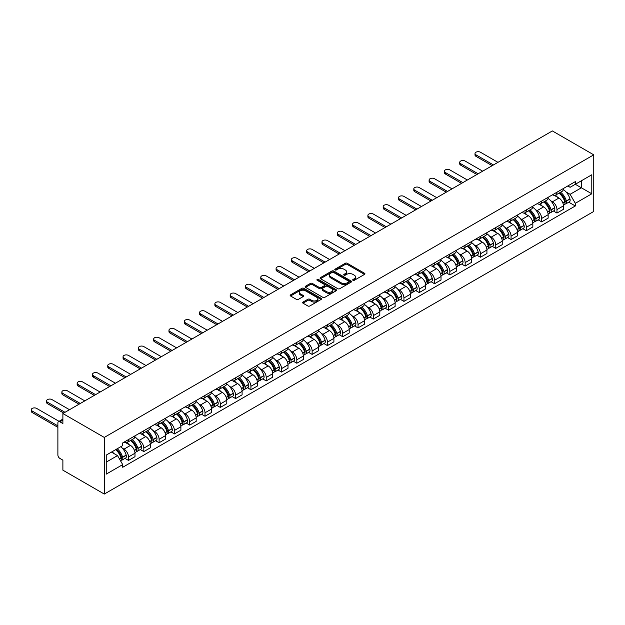 <?xml version="1.0" encoding="UTF-8"?>
<svg xmlns="http://www.w3.org/2000/svg" width="625" height="625" viewBox="0 0 625 625"><rect width="100%" height="100%" fill="white"/><g stroke="black" fill="none" stroke-linecap="round" stroke-linejoin="round"><path stroke-width="0.94" d="M352.969 280.289A0.953 0.547 0 0 0 354.312 280.289L364.547 274.383A1.359 0.789 0 0 0 364.945 273.828A1.359 0.789 0 0 0 364.547 273.273L347.211 263.266A1.359 0.789 0 0 0 345.289 263.266L335.055 269.172A0.953 0.547 0 0 0 334.781 269.562A0.953 0.547 0 0 0 335.055 269.953A0.953 0.547 0 0 0 336.406 269.953L337.727 269.188A4.359 2.516 0 0 1 343.891 269.188L345.336 270.023A4.359 2.516 0 0 1 346.609 271.805A4.359 2.516 0 0 1 345.336 273.578L344.016 274.344A0.953 0.547 0 0 0 343.734 274.734A0.953 0.547 0 0 0 344.016 275.125A0.953 0.547 0 0 0 345.359 275.125L346.688 274.359A4.359 2.516 0 0 1 352.844 274.359L354.289 275.195A4.359 2.516 0 0 1 355.57 276.969A4.359 2.516 0 0 1 354.289 278.75L352.969 279.516A0.953 0.547 0 0 0 352.688 279.906A0.953 0.547 0 0 0 352.969 280.289L352.969 279.516M303.023 302.07A1.359 0.789 0 0 0 302.625 302.625A1.359 0.789 0 0 0 303.023 303.18L307.883 305.984A1.359 0.789 0 0 0 309.805 305.984L321.172 299.43A1.359 0.789 0 0 0 321.57 298.875A1.359 0.789 0 0 0 321.172 298.32L303.836 288.312A1.359 0.789 0 0 0 301.914 288.312L290.555 294.867A1.359 0.789 0 0 0 290.156 295.43A1.359 0.789 0 0 0 290.555 295.984L296.422 299.375A1.359 0.789 0 0 0 298.352 299.375L303.211 296.562A1.359 0.789 0 0 0 303.609 296.008A1.359 0.789 0 0 0 303.211 295.453L300.297 293.773A3.641 2.102 0 0 1 299.234 292.289A3.641 2.102 0 0 1 301.484 290.344A3.641 2.102 0 0 1 305.453 290.797L316.859 297.383A3.641 2.102 0 0 1 317.93 298.875A3.641 2.102 0 0 1 315.68 300.812A3.641 2.102 0 0 1 311.711 300.359L309.805 299.266A1.359 0.789 0 0 0 307.883 299.266L303.023 302.07L303.023 303.18M104.281 437.43L62.883 413.531L552.359 130.938L593.75 154.836L104.281 437.43L104.281 494.062L593.75 211.469L593.75 154.836M337.828 288.703A1.359 0.789 0 0 0 339.75 288.703L351.109 282.141A1.359 0.789 0 0 0 351.516 281.586A1.359 0.789 0 0 0 351.109 281.031L333.781 271.023A1.359 0.789 0 0 0 331.859 271.023L320.492 277.586A1.359 0.789 0 0 0 320.094 278.141A1.359 0.789 0 0 0 320.492 278.695L337.828 288.703M317.555 280.5A0.953 0.547 0 0 1 318.523 280.633L336.125 290.797L324.781 297.344A1.359 0.789 0 0 1 322.852 297.344L305.523 287.336L305.523 286.227A1.359 0.789 0 0 0 305.125 286.781A1.359 0.789 0 0 0 305.523 287.336M305.523 286.227L310.383 283.422A1.359 0.789 0 0 1 312.312 283.422L319.344 287.477A1.359 0.789 0 0 0 321.266 287.477L324.492 285.617A1.359 0.789 0 0 0 324.891 285.062A1.359 0.789 0 0 0 324.492 284.5L317.172 280.281A0.953 0.547 0 0 1 316.898 279.891A0.953 0.547 0 0 1 317.484 279.383A0.953 0.547 0 0 1 318.523 279.5L336.141 289.672A1.359 0.789 0 0 1 336.539 290.227A1.359 0.789 0 0 1 336.141 290.781L336.141 289.672M62.883 413.531L62.883 423.555L59.844 421.797A2.773 1.602 -120 0 0 58.461 421.664A2.773 1.602 -120 0 0 57.883 422.93L57.883 454.984A2.773 1.602 -120 0 0 59.844 458.383L62.883 460.141L62.883 470.164L104.281 494.062M556.969 192.211A6.383 3.688 60 0 1 555.648 195.078L562.117 191.344A6.383 3.688 -120 0 0 563.438 188.477M550.82 200.844L552.453 201.781A6.383 3.688 60 0 1 556.969 209.602L563.438 205.859A6.383 3.688 -120 0 0 558.93 198.047L554.297 195.375M563.438 205.859L563.438 209.32L556.969 213.055L553.453 211.031M555.648 195.078A6.383 3.688 60 0 1 552.5 194.789M556.969 209.602L556.969 213.055M541.664 201.047A6.383 3.688 60 0 1 540.344 203.914L546.82 200.172A6.383 3.688 -120 0 0 548.141 197.312M538.156 219.859L541.664 221.891L548.141 218.148L548.141 214.695A6.383 3.688 -120 0 0 543.625 206.883L538.992 204.203M540.344 203.914A6.383 3.688 60 0 1 537.203 203.625M535.523 209.68L537.148 210.617A6.383 3.688 60 0 1 541.664 218.438L541.664 221.891M526.359 209.883A6.383 3.688 60 0 1 525.039 212.75L531.516 209.008A6.383 3.688 -120 0 0 532.836 206.148M522.852 228.695L526.359 230.727L532.836 226.984L532.836 223.531A6.383 3.688 -120 0 0 528.32 215.719L523.688 213.039M525.039 212.75A6.383 3.688 60 0 1 521.898 212.461M520.219 218.508L521.852 219.453A6.383 3.688 60 0 1 526.359 227.266L526.359 230.727M511.062 218.719A6.383 3.688 60 0 1 509.742 221.586L516.211 217.844A6.383 3.688 -120 0 0 517.531 214.977M507.547 237.531L511.062 239.555L517.531 235.82L517.531 232.367A6.383 3.688 -120 0 0 513.023 224.555L508.391 221.875M509.742 221.586A6.383 3.688 60 0 1 506.594 221.297M504.914 227.344L506.547 228.289A6.383 3.688 60 0 1 511.062 236.102L511.062 239.555M495.758 227.555A6.383 3.688 60 0 1 494.438 230.414L500.914 226.68A6.383 3.688 -120 0 0 502.234 223.812M492.25 246.367L495.758 248.391L502.234 244.656L502.234 241.203A6.383 3.688 -120 0 0 497.719 233.383L493.086 230.711M494.438 230.414A6.383 3.688 60 0 1 491.297 230.125M489.617 236.18L491.242 237.125A6.383 3.688 60 0 1 495.758 244.938L495.758 248.391M480.453 236.391A6.383 3.688 60 0 1 479.133 239.25L485.609 235.516A6.383 3.688 -120 0 0 486.93 232.648M476.945 255.203L480.453 257.227L486.93 253.492L486.93 250.039A6.383 3.688 -120 0 0 482.414 242.219L477.781 239.547M479.133 239.25A6.383 3.688 60 0 1 475.992 238.961M474.312 245.016L475.945 245.961A6.383 3.688 60 0 1 480.453 253.773L480.453 257.227M465.156 245.219A6.383 3.688 60 0 1 463.836 248.086L470.305 244.352A6.383 3.688 -120 0 0 471.625 241.484M461.641 264.039L465.156 266.062L471.625 262.328L471.625 258.867A6.383 3.688 -120 0 0 467.117 251.055L462.484 248.383M463.836 248.086A6.383 3.688 60 0 1 460.687 247.797M459.008 253.852L460.641 254.789A6.383 3.688 60 0 1 465.156 262.609L465.156 266.062M449.852 254.055A6.383 3.688 60 0 1 448.531 256.922L455.008 253.18A6.383 3.688 -120 0 0 456.328 250.32M446.344 272.867L449.852 274.898L456.328 271.156L456.328 267.703A6.383 3.688 -120 0 0 451.813 259.891L447.18 257.211M448.531 256.922A6.383 3.688 60 0 1 445.391 256.633M443.711 262.688L445.336 263.625A6.383 3.688 60 0 1 449.852 271.445L449.852 274.898M434.547 262.891A6.383 3.688 60 0 1 433.227 265.758L439.703 262.016A6.383 3.688 -120 0 0 441.023 259.156M431.039 281.703L434.547 283.734L441.023 279.992L441.023 276.539A6.383 3.688 -120 0 0 436.508 268.727L431.875 266.047M433.227 265.758A6.383 3.688 60 0 1 430.086 265.469M428.406 271.516L430.039 272.461A6.383 3.688 60 0 1 434.547 280.273L434.547 283.734M419.25 271.727A6.383 3.688 60 0 1 417.93 274.586L424.398 270.852A6.383 3.688 -120 0 0 425.719 267.984M415.734 290.539L419.25 292.562L425.719 288.828L425.719 285.375A6.383 3.688 -120 0 0 421.211 277.555L416.578 274.883M417.93 274.586A6.383 3.688 60 0 1 414.781 274.305M413.102 280.352L414.734 281.297A6.383 3.688 60 0 1 419.25 289.109L419.25 292.562M403.945 280.562A6.383 3.688 60 0 1 402.625 283.422L409.102 279.688A6.383 3.688 -120 0 0 410.422 276.82M400.437 299.375L403.945 301.398L410.422 297.664L410.422 294.211A6.383 3.688 -120 0 0 405.906 286.391L401.273 283.719M402.625 283.422A6.383 3.688 60 0 1 399.484 283.133M397.805 289.188L399.438 290.133A6.383 3.688 60 0 1 403.945 297.945L403.945 301.398M388.641 289.391A6.383 3.688 60 0 1 387.32 292.258L393.797 288.523A6.383 3.688 -120 0 0 395.117 285.656M385.133 308.211L388.641 310.234L395.117 306.5L395.117 303.039A6.383 3.688 -120 0 0 390.609 295.227L385.969 292.555M387.32 292.258A6.383 3.688 60 0 1 384.18 291.969M382.5 298.023L384.133 298.969A6.383 3.688 60 0 1 388.641 306.781L388.641 310.234M373.344 298.227A6.383 3.688 60 0 1 372.023 301.094L378.492 297.359A6.383 3.688 -120 0 0 379.812 294.492M369.828 317.039L373.344 319.07L379.812 315.328L379.812 311.875A6.383 3.688 -120 0 0 375.305 304.062L370.672 301.383M372.023 301.094A6.383 3.688 60 0 1 368.875 300.805M367.195 306.859L368.828 307.797A6.383 3.688 60 0 1 373.344 315.617L373.344 319.07M358.039 307.062A6.383 3.688 60 0 1 356.719 309.93L363.195 306.188A6.383 3.688 -120 0 0 364.516 303.328M354.531 325.875L358.039 327.906L364.516 324.164L364.516 320.711A6.383 3.688 -120 0 0 360 312.898L355.367 310.219M356.719 309.93A6.383 3.688 60 0 1 353.578 309.641M351.898 315.695L353.531 316.633A6.383 3.688 60 0 1 358.039 324.453L358.039 327.906M342.734 315.898A6.383 3.688 60 0 1 341.414 318.766L347.891 315.023A6.383 3.688 -120 0 0 349.211 312.164M339.227 334.711L342.734 336.742L349.211 333L349.211 329.547A6.383 3.688 -120 0 0 344.703 321.734L340.062 319.055M341.414 318.766A6.383 3.688 60 0 1 338.273 318.477M336.594 324.523L338.227 325.469A6.383 3.688 60 0 1 342.734 333.281L342.734 336.742M327.438 324.734A6.383 3.688 60 0 1 326.117 327.594L332.586 323.859A6.383 3.688 -120 0 0 333.906 320.992M323.922 343.547L327.438 345.57L333.906 341.836L333.906 338.383A6.383 3.688 -120 0 0 329.398 330.562L324.766 327.891M326.117 327.594A6.383 3.688 60 0 1 322.969 327.312M321.289 333.359L322.922 334.305A6.383 3.688 60 0 1 327.438 342.117L327.438 345.57M312.133 333.57A6.383 3.688 60 0 1 310.812 336.43L317.289 332.695A6.383 3.688 -120 0 0 318.609 329.828M308.625 352.383L312.133 354.406L318.609 350.672L318.609 347.219A6.383 3.688 -120 0 0 314.094 339.398L309.461 336.727M310.812 336.43A6.383 3.688 60 0 1 307.672 336.141M305.992 342.195L307.625 343.141A6.383 3.688 60 0 1 312.133 350.953L312.133 354.406M296.828 342.398A6.383 3.688 60 0 1 295.508 345.266L301.984 341.531A6.383 3.688 -120 0 0 303.305 338.664M293.32 361.219L296.828 363.242L303.305 359.508L303.305 356.047A6.383 3.688 -120 0 0 298.797 348.234L294.156 345.562M295.508 345.266A6.383 3.688 60 0 1 292.367 344.977M290.688 351.031L292.32 351.969A6.383 3.688 60 0 1 296.828 359.789L296.828 363.242M281.531 351.234A6.383 3.688 60 0 1 280.211 354.102L286.68 350.359A6.383 3.688 -120 0 0 288 347.5M278.016 370.047L281.531 372.078L288 368.336L288 364.883A6.383 3.688 -120 0 0 283.492 357.07L278.859 354.391M280.211 354.102A6.383 3.688 60 0 1 277.07 353.812M275.383 359.867L277.016 360.805A6.383 3.688 60 0 1 281.531 368.625L281.531 372.078M266.227 360.07A6.383 3.688 60 0 1 264.906 362.938L271.383 359.195A6.383 3.688 -120 0 0 272.703 356.336M262.719 378.883L266.227 380.914L272.703 377.172L272.703 373.719A6.383 3.688 -120 0 0 268.188 365.906L263.555 363.227M264.906 362.938A6.383 3.688 60 0 1 261.766 362.648M260.086 368.695L261.719 369.641A6.383 3.688 60 0 1 266.227 377.453L266.227 380.914M250.922 368.906A6.383 3.688 60 0 1 249.602 371.773L256.078 368.031A6.383 3.688 -120 0 0 257.398 365.164M247.414 387.719L250.922 389.742L257.398 386.008L257.398 382.555A6.383 3.688 -120 0 0 252.891 374.742L248.25 372.062M249.602 371.773A6.383 3.688 60 0 1 246.461 371.484M244.781 377.531L246.414 378.477A6.383 3.688 60 0 1 250.922 386.289L250.922 389.742M235.625 377.742A6.383 3.688 60 0 1 234.305 380.602L240.773 376.867A6.383 3.688 -120 0 0 242.094 374M232.109 396.555L235.625 398.578L242.094 394.844L242.094 391.391A6.383 3.688 -120 0 0 237.586 383.57L232.953 380.898M234.305 380.602A6.383 3.688 60 0 1 231.164 380.312M229.477 386.367L231.109 387.312A6.383 3.688 60 0 1 235.625 395.125L235.625 398.578M220.32 386.578A6.383 3.688 60 0 1 219 389.438L225.477 385.703A6.383 3.688 -120 0 0 226.797 382.836M216.812 405.391L220.32 407.414L226.797 403.68L226.797 400.227A6.383 3.688 -120 0 0 222.281 392.406L217.648 389.734M219 389.438A6.383 3.688 60 0 1 215.859 389.148M214.18 395.203L215.812 396.148A6.383 3.688 60 0 1 220.32 403.961L220.32 407.414M205.016 395.406A6.383 3.688 60 0 1 203.695 398.273L210.172 394.539A6.383 3.688 -120 0 0 211.492 391.672M201.508 414.227L205.016 416.25L211.492 412.516L211.492 409.055A6.383 3.688 -120 0 0 206.984 401.242L202.344 398.57M203.695 398.273A6.383 3.688 60 0 1 200.555 397.984M198.875 404.039L200.508 404.977A6.383 3.688 60 0 1 205.016 412.797L205.016 416.25M189.719 404.242A6.383 3.688 60 0 1 188.398 407.109L194.867 403.367A6.383 3.688 -120 0 0 196.188 400.508M186.203 423.055L189.719 425.086L196.188 421.344L196.188 417.891A6.383 3.688 -120 0 0 191.68 410.078L187.047 407.398M188.398 407.109A6.383 3.688 60 0 1 185.258 406.82M183.57 412.875L185.203 413.812A6.383 3.688 60 0 1 189.719 421.633L189.719 425.086M174.414 413.078A6.383 3.688 60 0 1 173.094 415.945L179.57 412.203A6.383 3.688 -120 0 0 180.891 409.344M170.906 431.891L174.414 433.922L180.891 430.18L180.891 426.727A6.383 3.688 -120 0 0 176.375 418.914L171.742 416.234M173.094 415.945A6.383 3.688 60 0 1 169.953 415.656M168.273 421.703L169.906 422.648A6.383 3.688 60 0 1 174.414 430.461L174.414 433.922M159.109 421.914A6.383 3.688 60 0 1 157.789 424.773L164.266 421.039A6.383 3.688 -120 0 0 165.586 418.172M155.602 440.727L159.109 442.75L165.586 439.016L165.586 435.562A6.383 3.688 -120 0 0 161.078 427.742L156.438 425.07M157.789 424.773A6.383 3.688 60 0 1 154.648 424.492M152.969 430.539L154.602 431.484A6.383 3.688 60 0 1 159.109 439.297L159.109 442.75M143.812 430.75A6.383 3.688 60 0 1 142.492 433.609L148.961 429.875A6.383 3.688 -120 0 0 150.281 427.008M140.297 449.563L143.812 451.586L150.281 447.852L150.281 444.398A6.383 3.688 -120 0 0 145.773 436.578L141.141 433.906M142.492 433.609A6.383 3.688 60 0 1 139.352 433.32M137.664 439.375L139.297 440.32A6.383 3.688 60 0 1 143.812 448.133L143.812 451.586M128.508 439.578A6.383 3.688 60 0 1 127.188 442.445L133.664 438.711A6.383 3.688 -120 0 0 134.984 435.844M125 458.398L128.508 460.422L134.984 456.687L134.984 453.227A6.383 3.688 -120 0 0 130.469 445.414L125.836 442.742M127.188 442.445A6.383 3.688 60 0 1 124.047 442.156M122.367 448.211L124 449.156A6.383 3.688 60 0 1 128.508 456.969L128.508 460.422M567.805 185.953L570.109 187.289L591.789 174.773L581.391 180.773L581.391 187.797L570.109 194.312L566.125 192.008M106.242 462.125L117.523 455.609L122.719 464.609L106.242 474.125L106.242 455.102L122.719 445.586L122.719 442.922L575.312 181.625L575.312 184.289L591.789 193.797L575.312 203.312L570.109 194.312M591.789 174.773L591.789 193.797M122.719 464.609L122.719 467.273L575.312 205.977L575.312 203.312M117.523 455.609L111.437 452.094M568.758 202.195L575.312 205.977M353.344 280.43L354.289 279.883A4.359 2.516 0 0 0 355.57 278.102L355.57 276.969M346.609 271.805L346.609 272.938A4.359 2.516 0 0 1 345.336 274.711L344.391 275.258M364.523 274.398L347.211 264.398A1.359 0.789 0 0 0 345.289 264.398L335.438 270.086M351.109 281.031L351.109 282.141L333.781 272.156A1.359 0.789 0 0 0 331.859 272.156L320.516 278.703L320.492 277.586M348.703 281.977A0.953 0.547 0 0 0 348.984 281.586A0.953 0.547 0 0 0 348.703 281.195L333.492 272.414A0.953 0.547 0 0 0 332.148 272.414L330.75 273.219A4.359 2.516 0 0 0 329.477 275A4.359 2.516 0 0 0 330.75 276.773L341.148 282.781A4.359 2.516 0 0 0 347.312 282.781L348.703 281.977L348.703 283.109A0.953 0.547 0 0 0 348.984 282.719L348.984 281.586M329.477 275L329.477 276.133A4.359 2.516 0 0 0 330.75 277.906L330.75 276.773M348.703 283.109L347.312 283.914A4.359 2.516 0 0 1 341.148 283.914L330.75 277.906M305.539 287.352L310.383 284.555L310.383 283.422M324.891 285.062L324.891 286.195A1.359 0.789 0 0 1 324.492 286.75L321.266 288.609A1.359 0.789 0 0 1 319.344 288.609L312.312 284.555A1.359 0.789 0 0 0 310.383 284.555M326.633 291.688A3.641 2.102 0 0 0 330.602 292.141A3.641 2.102 0 0 0 332.852 290.203A3.641 2.102 0 0 0 331.781 288.711L327.766 286.391A1.359 0.789 0 0 0 325.836 286.391L322.617 288.258A1.359 0.789 0 0 0 322.211 288.812A1.359 0.789 0 0 0 322.617 289.367L326.633 291.688L326.633 292.82A3.641 2.102 0 0 0 330.602 293.273A3.641 2.102 0 0 0 332.852 291.336L332.852 290.203M322.211 288.812L322.211 289.945A1.359 0.789 0 0 0 322.617 290.5L322.617 289.367M326.633 292.82L322.617 290.5M317.93 298.875L317.93 300.008A3.641 2.102 0 0 1 315.68 301.945A3.641 2.102 0 0 1 311.711 301.492L309.805 300.398A1.359 0.789 0 0 0 307.883 300.398L303.039 303.188M299.234 292.289L299.234 293.422A3.641 2.102 0 0 0 300.297 294.906L300.297 293.773M303.211 295.453L303.211 296.562L300.297 294.906M321.148 299.438L303.836 289.445A1.359 0.789 0 0 0 301.914 289.445L290.57 295.992M559.375 192.922A8.742 5.047 60 0 1 559.422 192.953A8.742 5.047 60 0 1 565.172 200.789L565.219 200.977A1.703 0.984 60 0 1 564.953 202.305A1.703 0.984 60 0 1 564.914 202.328M497.961 162.344L480.453 152.234A3.188 1.844 -0 0 0 476.977 151.836A3.188 1.844 -0 0 0 475.008 153.531A3.188 1.844 -0 0 0 475.945 154.836L475.945 156.312A3.188 1.844 180 0 1 475.008 155.008L475.008 153.531M558.992 193.148A10.539 6.086 60 0 1 564.789 201.844L564.836 202.023A3.5 2.023 60 0 1 564.281 204.773L563.414 205.281M564.883 204A3.5 2.023 -120 0 0 565.852 203.867A3.5 2.023 -120 0 0 566.406 201.117L566.352 200.938A10.539 6.086 -120 0 0 560.562 192.242M563.305 189.594A10.539 6.086 60 0 1 569.938 198.875L569.984 199.055A3.5 2.023 60 0 1 569.438 201.805L565.852 203.867M492.18 165.68L475.945 156.312M555.398 195.203A10.539 6.086 60 0 1 557.602 197.281M493.453 164.945L475.945 154.836M562.727 197.297L564.07 198.07M544.07 201.758A8.742 5.047 60 0 1 544.117 201.781A8.742 5.047 60 0 1 549.867 209.625L549.922 209.805A1.703 0.984 60 0 1 549.648 211.141A1.703 0.984 60 0 1 549.609 211.164M482.664 171.172L465.156 161.07A3.188 1.844 -0 0 0 461.68 160.664A3.188 1.844 -0 0 0 459.711 162.367A3.188 1.844 -0 0 0 460.641 163.672L460.641 165.141A3.188 1.844 180 0 1 459.711 163.844L459.711 162.367M543.688 201.977A10.539 6.086 60 0 1 549.484 210.68L549.539 210.859A3.5 2.023 60 0 1 548.984 213.609L548.109 214.117M549.578 212.836A3.5 2.023 -120 0 0 550.555 212.703A3.5 2.023 -120 0 0 551.102 209.953L551.055 209.773A10.539 6.086 -120 0 0 545.258 201.078M548.008 198.43A10.539 6.086 60 0 1 554.633 207.703L554.688 207.891A3.5 2.023 60 0 1 554.133 210.641L550.555 212.703M476.875 174.516L460.641 165.141M540.094 204.039A10.539 6.086 60 0 1 542.297 206.117M478.148 173.781L460.641 163.672M547.422 206.125L548.766 206.906M528.773 210.594A8.742 5.047 60 0 1 528.812 210.617A8.742 5.047 60 0 1 534.562 218.461L534.617 218.641A1.703 0.984 60 0 1 534.352 219.977A1.703 0.984 60 0 1 534.312 220M467.359 180.008L449.852 169.898A3.188 1.844 -0 0 0 446.375 169.5A3.188 1.844 -0 0 0 444.406 171.203A3.188 1.844 -0 0 0 445.336 172.508L445.336 173.977A3.188 1.844 180 0 1 444.406 172.68L444.406 171.203M528.391 210.812A10.539 6.086 60 0 1 534.18 219.516L534.234 219.695A3.5 2.023 60 0 1 533.68 222.445L532.812 222.945M534.281 221.672A3.5 2.023 -120 0 0 535.25 221.539A3.5 2.023 -120 0 0 535.805 218.789L535.75 218.609A10.539 6.086 -120 0 0 529.961 209.906M532.703 207.266A10.539 6.086 60 0 1 539.328 216.539L539.383 216.719A3.5 2.023 60 0 1 538.828 219.469L535.25 221.539M461.57 183.352L445.336 173.977M524.789 212.867A10.539 6.086 60 0 1 526.992 214.945M462.852 182.617L445.336 172.508M532.117 214.961L533.461 215.742M513.469 219.43A8.742 5.047 60 0 1 513.516 219.453A8.742 5.047 60 0 1 519.266 227.297L519.312 227.477A1.703 0.984 60 0 1 519.047 228.812A1.703 0.984 60 0 1 519.008 228.828M452.055 188.844L434.547 178.734A3.188 1.844 -0 0 0 431.07 178.336A3.188 1.844 -0 0 0 429.102 180.039A3.188 1.844 -0 0 0 430.039 181.344L430.039 182.812A3.188 1.844 180 0 1 429.102 181.508L429.102 180.039M513.086 219.648A10.539 6.086 60 0 1 518.883 228.352L518.93 228.531A3.5 2.023 60 0 1 518.375 231.281L517.508 231.781M518.977 230.508A3.5 2.023 -120 0 0 519.945 230.375A3.5 2.023 -120 0 0 520.5 227.625L520.453 227.445A10.539 6.086 -120 0 0 514.656 218.742M517.398 216.102A10.539 6.086 60 0 1 524.031 225.375L524.078 225.555A3.5 2.023 60 0 1 523.531 228.305L519.945 230.375M446.273 192.188L430.039 182.812M509.492 221.703A10.539 6.086 60 0 1 511.695 223.781M447.547 191.453L430.039 181.344M516.82 223.797L518.164 224.57M498.164 228.266A8.742 5.047 60 0 1 498.211 228.289A8.742 5.047 60 0 1 503.961 236.133L504.016 236.312A1.703 0.984 60 0 1 503.742 237.648A1.703 0.984 60 0 1 503.703 237.664M436.758 197.68L419.25 187.57A3.188 1.844 -0 0 0 415.773 187.172A3.188 1.844 -0 0 0 413.805 188.875A3.188 1.844 -0 0 0 414.734 190.172L414.734 191.648A3.188 1.844 180 0 1 413.805 190.344L413.805 188.875M497.781 228.484A10.539 6.086 60 0 1 503.578 237.18L503.633 237.367A3.5 2.023 60 0 1 503.078 240.117L502.203 240.617M503.672 239.336A3.5 2.023 -120 0 0 504.648 239.211A3.5 2.023 -120 0 0 505.195 236.461L505.148 236.273A10.539 6.086 -120 0 0 499.352 227.578M502.102 224.938A10.539 6.086 60 0 1 508.727 234.211L508.781 234.391A3.5 2.023 60 0 1 508.227 237.141L504.648 239.211M430.969 201.023L414.734 191.648M494.187 230.539A10.539 6.086 60 0 1 496.391 232.617M432.242 200.281L414.734 190.172M501.516 232.633L502.859 233.406M482.867 237.102A8.742 5.047 60 0 1 482.906 237.125A8.742 5.047 60 0 1 488.656 244.969L488.711 245.148A1.703 0.984 60 0 1 488.445 246.484A1.703 0.984 60 0 1 488.406 246.5M421.453 206.516L403.945 196.406A3.188 1.844 -0 0 0 400.469 196.008A3.188 1.844 -0 0 0 398.5 197.711A3.188 1.844 -0 0 0 399.438 199.008L399.438 200.484A3.188 1.844 180 0 1 398.5 199.18L398.5 197.711M482.484 237.32A10.539 6.086 60 0 1 488.273 246.016L488.328 246.195A3.5 2.023 60 0 1 487.773 248.945L486.906 249.453M488.375 248.172A3.5 2.023 -120 0 0 489.344 248.039A3.5 2.023 -120 0 0 489.898 245.289L489.844 245.109A10.539 6.086 -120 0 0 484.055 236.414M486.797 233.766A10.539 6.086 60 0 1 493.422 243.047L493.477 243.227A3.5 2.023 60 0 1 492.922 245.977L489.344 248.039M415.664 209.852L399.438 200.484M478.883 239.375A10.539 6.086 60 0 1 481.086 241.453M416.945 209.117L399.438 199.008M486.211 241.469L487.555 242.242M467.562 245.93A8.742 5.047 60 0 1 467.609 245.961A8.742 5.047 60 0 1 473.359 253.797L473.406 253.984A1.703 0.984 60 0 1 473.141 255.312A1.703 0.984 60 0 1 473.102 255.336M406.148 215.352L388.641 205.242A3.188 1.844 -0 0 0 385.164 204.844A3.188 1.844 -0 0 0 383.195 206.539A3.188 1.844 -0 0 0 384.133 207.844L384.133 209.32A3.188 1.844 180 0 1 383.195 208.016L383.195 206.539M467.18 246.156A10.539 6.086 60 0 1 472.977 254.852L473.023 255.031A3.5 2.023 60 0 1 472.469 257.781L471.602 258.289M473.07 257.008A3.5 2.023 -120 0 0 474.039 256.875A3.5 2.023 -120 0 0 474.594 254.125L474.547 253.945A10.539 6.086 -120 0 0 468.75 245.25M471.492 242.602A10.539 6.086 60 0 1 478.125 251.875L478.172 252.062A3.5 2.023 60 0 1 477.625 254.813L474.039 256.875M400.367 218.688L384.133 209.32M463.586 248.211A10.539 6.086 60 0 1 465.789 250.289M401.641 217.953L384.133 207.844M470.914 250.305L472.258 251.078M452.258 254.766A8.742 5.047 60 0 1 452.305 254.789A8.742 5.047 60 0 1 458.055 262.633L458.109 262.812A1.703 0.984 60 0 1 457.836 264.148A1.703 0.984 60 0 1 457.797 264.172M390.852 224.18L373.344 214.07A3.188 1.844 -0 0 0 369.867 213.672A3.188 1.844 -0 0 0 367.898 215.375A3.188 1.844 -0 0 0 368.828 216.68L368.828 218.148A3.188 1.844 180 0 1 367.898 216.852L367.898 215.375M451.875 254.984A10.539 6.086 60 0 1 457.672 263.688L457.727 263.867A3.5 2.023 60 0 1 457.172 266.617L456.297 267.117M457.766 265.844A3.5 2.023 -120 0 0 458.742 265.711A3.5 2.023 -120 0 0 459.289 262.961L459.242 262.781A10.539 6.086 -120 0 0 453.445 254.078M456.195 251.437A10.539 6.086 60 0 1 462.82 260.711L462.875 260.891A3.5 2.023 60 0 1 462.32 263.648L458.742 265.711M385.062 227.523L368.828 218.148M448.281 257.047A10.539 6.086 60 0 1 450.484 259.125M386.336 226.789L368.828 216.68M455.609 259.133L456.953 259.914M436.961 263.602A8.742 5.047 60 0 1 437 263.625A8.742 5.047 60 0 1 442.75 271.469L442.805 271.648A1.703 0.984 60 0 1 442.539 272.984A1.703 0.984 60 0 1 442.5 273.008M375.547 233.016L358.039 222.906A3.188 1.844 -0 0 0 354.562 222.508A3.188 1.844 -0 0 0 352.594 224.211A3.188 1.844 -0 0 0 353.531 225.516L353.531 226.984A3.188 1.844 180 0 1 352.594 225.688L352.594 224.211M436.578 263.82A10.539 6.086 60 0 1 442.367 272.523L442.422 272.703A3.5 2.023 60 0 1 441.867 275.453L441 275.953M442.469 274.68A3.5 2.023 -120 0 0 443.438 274.547A3.5 2.023 -120 0 0 443.992 271.797L443.938 271.617A10.539 6.086 -120 0 0 438.148 262.914M440.891 260.273A10.539 6.086 60 0 1 447.516 269.547L447.57 269.727A3.5 2.023 60 0 1 447.016 272.477L443.438 274.547M369.758 236.359L353.531 226.984M432.977 265.875A10.539 6.086 60 0 1 435.18 267.953M371.039 235.625L353.531 225.516M440.305 267.969L441.648 268.75M421.656 272.438A8.742 5.047 60 0 1 421.703 272.461A8.742 5.047 60 0 1 427.453 280.305L427.5 280.484A1.703 0.984 60 0 1 427.234 281.82A1.703 0.984 60 0 1 427.195 281.836M360.25 241.852L342.734 231.742A3.188 1.844 -0 0 0 339.258 231.344A3.188 1.844 -0 0 0 337.289 233.047A3.188 1.844 -0 0 0 338.227 234.352L338.227 235.82A3.188 1.844 180 0 1 337.289 234.516L337.289 233.047M421.273 272.656A10.539 6.086 60 0 1 427.07 281.359L427.117 281.539A3.5 2.023 60 0 1 426.562 284.289L425.695 284.789M427.164 283.516A3.5 2.023 -120 0 0 428.133 283.383A3.5 2.023 -120 0 0 428.688 280.633L428.641 280.453A10.539 6.086 -120 0 0 422.844 271.75M425.586 269.109A10.539 6.086 60 0 1 432.219 278.383L432.266 278.562A3.5 2.023 60 0 1 431.719 281.312L428.133 283.383M354.461 245.195L338.227 235.82M417.68 274.711A10.539 6.086 60 0 1 419.883 276.789M355.734 244.453L338.227 234.352M425.008 276.805L426.352 277.578M406.352 281.273A8.742 5.047 60 0 1 406.398 281.297A8.742 5.047 60 0 1 412.148 289.141L412.203 289.32A1.703 0.984 60 0 1 411.93 290.656A1.703 0.984 60 0 1 411.891 290.672M344.945 250.688L327.438 240.578A3.188 1.844 -0 0 0 323.961 240.18A3.188 1.844 -0 0 0 321.992 241.883A3.188 1.844 -0 0 0 322.922 243.18L322.922 244.656A3.188 1.844 180 0 1 321.992 243.352L321.992 241.883M405.969 281.492A10.539 6.086 60 0 1 411.766 290.188L411.82 290.375A3.5 2.023 60 0 1 411.266 293.125L410.391 293.625M411.859 292.344A3.5 2.023 -120 0 0 412.836 292.219A3.5 2.023 -120 0 0 413.383 289.469L413.336 289.281A10.539 6.086 -120 0 0 407.539 280.586M410.289 277.945A10.539 6.086 60 0 1 416.914 287.219L416.969 287.398A3.5 2.023 60 0 1 416.414 290.148L412.836 292.219M339.156 254.031L322.922 244.656M402.375 283.547A10.539 6.086 60 0 1 404.578 285.625M340.43 253.289L322.922 243.18M409.703 285.641L411.047 286.414M391.055 290.102A8.742 5.047 60 0 1 391.094 290.133A8.742 5.047 60 0 1 396.844 297.977L396.898 298.156A1.703 0.984 60 0 1 396.633 299.484A1.703 0.984 60 0 1 396.594 299.508M329.641 259.523L312.133 249.414A3.188 1.844 -0 0 0 308.656 249.016A3.188 1.844 -0 0 0 306.688 250.719A3.188 1.844 -0 0 0 307.625 252.016L307.625 253.492A3.188 1.844 180 0 1 306.688 252.188L306.688 250.719M390.672 290.328A10.539 6.086 60 0 1 396.461 299.023L396.516 299.203A3.5 2.023 60 0 1 395.961 301.953L395.094 302.461M396.562 301.18A3.5 2.023 -120 0 0 397.531 301.047A3.5 2.023 -120 0 0 398.086 298.297L398.031 298.117A10.539 6.086 -120 0 0 392.242 289.422M394.984 286.773A10.539 6.086 60 0 1 401.609 296.055L401.664 296.234A3.5 2.023 60 0 1 401.109 298.984L397.531 301.047M323.852 262.859L307.625 253.492M387.07 292.383A10.539 6.086 60 0 1 389.273 294.461M325.133 262.125L307.625 252.016M394.398 294.477L395.742 295.25M375.75 298.938A8.742 5.047 60 0 1 375.797 298.969A8.742 5.047 60 0 1 381.547 306.805L381.594 306.992A1.703 0.984 60 0 1 381.328 308.32A1.703 0.984 60 0 1 381.289 308.344M314.344 268.352L296.828 258.25A3.188 1.844 -0 0 0 293.352 257.844A3.188 1.844 -0 0 0 291.383 259.547A3.188 1.844 -0 0 0 292.32 260.852L292.32 262.328A3.188 1.844 180 0 1 291.383 261.023L291.383 259.547M375.367 299.164A10.539 6.086 60 0 1 381.164 307.859L381.211 308.039A3.5 2.023 60 0 1 380.656 310.789L379.789 311.297M381.258 310.016A3.5 2.023 -120 0 0 382.227 309.883A3.5 2.023 -120 0 0 382.781 307.133L382.734 306.953A10.539 6.086 -120 0 0 376.938 298.258M379.68 295.609A10.539 6.086 60 0 1 386.312 304.883L386.359 305.07A3.5 2.023 60 0 1 385.812 307.82L382.227 309.883M308.555 271.695L292.32 262.328M371.773 301.219A10.539 6.086 60 0 1 373.977 303.297M309.828 270.961L292.32 260.852M379.102 303.312L380.445 304.086M360.445 307.773A8.742 5.047 60 0 1 360.492 307.797A8.742 5.047 60 0 1 366.242 315.641L366.297 315.82A1.703 0.984 60 0 1 366.023 317.156A1.703 0.984 60 0 1 365.984 317.18M299.039 277.188L281.531 267.078A3.188 1.844 -0 0 0 278.055 266.68A3.188 1.844 -0 0 0 276.086 268.383A3.188 1.844 -0 0 0 277.016 269.688L277.016 271.156A3.188 1.844 180 0 1 276.086 269.859L276.086 268.383M360.062 307.992A10.539 6.086 60 0 1 365.859 316.695L365.914 316.875A3.5 2.023 60 0 1 365.359 319.625L364.484 320.125M365.953 318.852A3.5 2.023 -120 0 0 366.93 318.719A3.5 2.023 -120 0 0 367.477 315.969L367.43 315.789A10.539 6.086 -120 0 0 361.633 307.086M364.383 304.445A10.539 6.086 60 0 1 371.008 313.719L371.062 313.898A3.5 2.023 60 0 1 370.508 316.648L366.93 318.719M293.25 280.531L277.016 271.156M356.469 310.047A10.539 6.086 60 0 1 358.672 312.125M294.523 279.797L277.016 269.688M363.797 312.141L365.141 312.922M345.148 316.609A8.742 5.047 60 0 1 345.188 316.633A8.742 5.047 60 0 1 350.938 324.477L350.992 324.656A1.703 0.984 60 0 1 350.727 325.992A1.703 0.984 60 0 1 350.688 326.016M283.734 286.023L266.227 275.914A3.188 1.844 -0 0 0 262.75 275.516A3.188 1.844 -0 0 0 260.781 277.219A3.188 1.844 -0 0 0 261.719 278.523L261.719 279.992A3.188 1.844 180 0 1 260.781 278.688L260.781 277.219M344.766 316.828A10.539 6.086 60 0 1 350.555 325.531L350.609 325.711A3.5 2.023 60 0 1 350.055 328.461L349.188 328.961M350.656 327.688A3.5 2.023 -120 0 0 351.625 327.555A3.5 2.023 -120 0 0 352.18 324.805L352.125 324.625A10.539 6.086 -120 0 0 346.336 315.922M349.078 313.281A10.539 6.086 60 0 1 355.703 322.555L355.758 322.734A3.5 2.023 60 0 1 355.203 325.484L351.625 327.555M277.945 289.367L261.719 279.992M341.164 318.883A10.539 6.086 60 0 1 343.367 320.961M279.227 288.633L261.719 278.523M348.492 320.977L349.836 321.75M329.844 325.445A8.742 5.047 60 0 1 329.891 325.469A8.742 5.047 60 0 1 335.641 333.312L335.688 333.492A1.703 0.984 60 0 1 335.422 334.828A1.703 0.984 60 0 1 335.383 334.844M268.438 294.859L250.922 284.75A3.188 1.844 -0 0 0 247.445 284.352A3.188 1.844 -0 0 0 245.477 286.055A3.188 1.844 -0 0 0 246.414 287.359L246.414 288.828A3.188 1.844 180 0 1 245.477 287.523L245.477 286.055M329.461 325.664A10.539 6.086 60 0 1 335.258 334.359L335.305 334.547A3.5 2.023 60 0 1 334.75 337.297L333.883 337.797M335.352 336.523A3.5 2.023 -120 0 0 336.32 336.391A3.5 2.023 -120 0 0 336.875 333.641L336.828 333.453A10.539 6.086 -120 0 0 331.031 324.758M333.773 322.117A10.539 6.086 60 0 1 340.406 331.391L340.453 331.57A3.5 2.023 60 0 1 339.906 334.32L336.32 336.391M262.648 298.203L246.414 288.828M325.867 327.719A10.539 6.086 60 0 1 328.07 329.797M263.922 297.461L246.414 287.359M333.195 329.812L334.539 330.586M314.539 334.281A8.742 5.047 60 0 1 314.586 334.305A8.742 5.047 60 0 1 320.336 342.148L320.391 342.328A1.703 0.984 60 0 1 320.117 343.664A1.703 0.984 60 0 1 320.078 343.68M253.133 303.695L235.625 293.586A3.188 1.844 -0 0 0 232.148 293.188A3.188 1.844 -0 0 0 230.18 294.891A3.188 1.844 -0 0 0 231.109 296.188L231.109 297.664A3.188 1.844 180 0 1 230.18 296.359L230.18 294.891M314.156 334.5A10.539 6.086 60 0 1 319.953 343.195L320.008 343.375A3.5 2.023 60 0 1 319.453 346.125L318.578 346.633M320.047 345.352A3.5 2.023 -120 0 0 321.023 345.227A3.5 2.023 -120 0 0 321.578 342.469L321.523 342.289A10.539 6.086 -120 0 0 315.727 333.594M318.477 330.953A10.539 6.086 60 0 1 325.102 340.227L325.156 340.406A3.5 2.023 60 0 1 324.602 343.156L321.023 345.227M247.344 307.031L231.109 297.664M310.562 336.555A10.539 6.086 60 0 1 312.766 338.633M248.617 306.297L231.109 296.188M317.891 338.648L319.234 339.422M299.242 343.109A8.742 5.047 60 0 1 299.281 343.141A8.742 5.047 60 0 1 305.031 350.977L305.086 351.164A1.703 0.984 60 0 1 304.82 352.492A1.703 0.984 60 0 1 304.781 352.516M237.828 312.531L220.32 302.422A3.188 1.844 -0 0 0 216.844 302.023A3.188 1.844 -0 0 0 214.875 303.719A3.188 1.844 -0 0 0 215.812 305.023L215.812 306.5A3.188 1.844 180 0 1 214.875 305.195L214.875 303.719M298.859 343.336A10.539 6.086 60 0 1 304.648 352.031L304.703 352.211A3.5 2.023 60 0 1 304.148 354.961L303.281 355.469M304.75 354.188A3.5 2.023 -120 0 0 305.719 354.055A3.5 2.023 -120 0 0 306.273 351.305L306.219 351.125A10.539 6.086 -120 0 0 300.43 342.43M303.172 339.781A10.539 6.086 60 0 1 309.805 349.062L309.852 349.242A3.5 2.023 60 0 1 309.297 351.992L305.719 354.055M232.039 315.867L215.812 306.5M295.258 345.391A10.539 6.086 60 0 1 297.461 347.469M233.32 315.133L215.812 305.023M302.586 347.484L303.93 348.258M283.938 351.945A8.742 5.047 60 0 1 283.984 351.969A8.742 5.047 60 0 1 289.734 359.812L289.781 359.992A1.703 0.984 60 0 1 289.516 361.328A1.703 0.984 60 0 1 289.477 361.352M222.531 321.359L205.016 311.258A3.188 1.844 -0 0 0 201.539 310.852A3.188 1.844 -0 0 0 199.57 312.555A3.188 1.844 -0 0 0 200.508 313.859L200.508 315.328A3.188 1.844 180 0 1 199.57 314.031L199.57 312.555M283.555 352.164A10.539 6.086 60 0 1 289.352 360.867L289.398 361.047A3.5 2.023 60 0 1 288.844 363.797L287.977 364.305M289.445 363.023A3.5 2.023 -120 0 0 290.414 362.891A3.5 2.023 -120 0 0 290.969 360.141L290.922 359.961A10.539 6.086 -120 0 0 285.125 351.266M287.867 348.617A10.539 6.086 60 0 1 294.5 357.891L294.547 358.078A3.5 2.023 60 0 1 294 360.828L290.414 362.891M216.742 324.703L200.508 315.328M279.961 354.227A10.539 6.086 60 0 1 282.164 356.305M218.016 323.969L200.508 313.859M287.289 356.312L288.633 357.094M268.633 360.781A8.742 5.047 60 0 1 268.68 360.805A8.742 5.047 60 0 1 274.43 368.648L274.484 368.828A1.703 0.984 60 0 1 274.211 370.164A1.703 0.984 60 0 1 274.172 370.188M207.227 330.195L189.719 320.086A3.188 1.844 -0 0 0 186.242 319.688A3.188 1.844 -0 0 0 184.273 321.391A3.188 1.844 -0 0 0 185.203 322.695L185.203 324.164A3.188 1.844 180 0 1 184.273 322.867L184.273 321.391M268.25 361A10.539 6.086 60 0 1 274.047 369.703L274.102 369.883A3.5 2.023 60 0 1 273.547 372.633L272.672 373.133M274.141 371.859A3.5 2.023 -120 0 0 275.117 371.727A3.5 2.023 -120 0 0 275.672 368.977L275.617 368.797A10.539 6.086 -120 0 0 269.82 360.094M272.57 357.453A10.539 6.086 60 0 1 279.195 366.727L279.25 366.906A3.5 2.023 60 0 1 278.695 369.656L275.117 371.727M201.437 333.539L185.203 324.164M264.656 363.055A10.539 6.086 60 0 1 266.859 365.133M202.711 332.805L185.203 322.695M271.984 365.148L273.328 365.93M253.336 369.617A8.742 5.047 60 0 1 253.375 369.641A8.742 5.047 60 0 1 259.125 377.484L259.18 377.664A1.703 0.984 60 0 1 258.914 379A1.703 0.984 60 0 1 258.875 379.016M191.922 339.031L174.414 328.922A3.188 1.844 -0 0 0 170.938 328.523A3.188 1.844 -0 0 0 168.969 330.227A3.188 1.844 -0 0 0 169.906 331.531L169.906 333A3.188 1.844 180 0 1 168.969 331.695L168.969 330.227M252.953 369.836A10.539 6.086 60 0 1 258.742 378.539L258.797 378.719A3.5 2.023 60 0 1 258.242 381.469L257.375 381.969M258.844 380.695A3.5 2.023 -120 0 0 259.812 380.562A3.5 2.023 -120 0 0 260.367 377.812L260.312 377.633A10.539 6.086 -120 0 0 254.523 368.93M257.266 366.289A10.539 6.086 60 0 1 263.898 375.562L263.945 375.742A3.5 2.023 60 0 1 263.391 378.492L259.812 380.562M186.133 342.375L169.906 333M249.352 371.891A10.539 6.086 60 0 1 251.555 373.969M187.414 341.641L169.906 331.531M256.68 373.984L258.023 374.758M238.031 378.453A8.742 5.047 60 0 1 238.078 378.477A8.742 5.047 60 0 1 243.828 386.32L243.875 386.5A1.703 0.984 60 0 1 243.609 387.836A1.703 0.984 60 0 1 243.57 387.852M176.625 347.867L159.109 337.758A3.188 1.844 -0 0 0 155.633 337.359A3.188 1.844 -0 0 0 153.664 339.062A3.188 1.844 -0 0 0 154.602 340.359L154.602 341.836A3.188 1.844 180 0 1 153.664 340.531L153.664 339.062M237.648 378.672A10.539 6.086 60 0 1 243.445 387.367L243.492 387.555A3.5 2.023 60 0 1 242.937 390.305L242.07 390.805M243.539 389.523A3.5 2.023 -120 0 0 244.508 389.398A3.5 2.023 -120 0 0 245.062 386.648L245.016 386.461A10.539 6.086 -120 0 0 239.219 377.766M241.961 375.125A10.539 6.086 60 0 1 248.594 384.398L248.641 384.578A3.5 2.023 60 0 1 248.094 387.328L244.508 389.398M170.836 351.211L154.602 341.836M234.055 380.727A10.539 6.086 60 0 1 236.258 382.805M172.109 350.469L154.602 340.359M241.383 382.82L242.727 383.594M222.727 387.289A8.742 5.047 60 0 1 222.773 387.312A8.742 5.047 60 0 1 228.523 395.156L228.578 395.336A1.703 0.984 60 0 1 228.305 396.672A1.703 0.984 60 0 1 228.266 396.688M161.32 356.703L143.812 346.594A3.188 1.844 -0 0 0 140.336 346.195A3.188 1.844 -0 0 0 138.367 347.898A3.188 1.844 -0 0 0 139.297 349.195L139.297 350.672A3.188 1.844 180 0 1 138.367 349.367L138.367 347.898M222.344 387.508A10.539 6.086 60 0 1 228.141 396.203L228.195 396.383A3.5 2.023 60 0 1 227.641 399.133L226.766 399.641M228.234 398.359A3.5 2.023 -120 0 0 229.211 398.227A3.5 2.023 -120 0 0 229.766 395.477L229.711 395.297A10.539 6.086 -120 0 0 223.914 386.602M226.664 383.953A10.539 6.086 60 0 1 233.289 393.234L233.344 393.414A3.5 2.023 60 0 1 232.789 396.164L229.211 398.227M155.531 360.039L139.297 350.672M218.75 389.562A10.539 6.086 60 0 1 220.953 391.641M156.805 359.305L139.297 349.195M226.078 391.656L227.422 392.43M207.43 396.117A8.742 5.047 60 0 1 207.469 396.148A8.742 5.047 60 0 1 213.219 403.984L213.273 404.172A1.703 0.984 60 0 1 213.008 405.5A1.703 0.984 60 0 1 212.969 405.523M146.016 365.539L128.508 355.43A3.188 1.844 -0 0 0 125.031 355.031A3.188 1.844 -0 0 0 123.063 356.727A3.188 1.844 -0 0 0 124 358.031L124 359.508A3.188 1.844 180 0 1 123.063 358.203L123.063 356.727M207.047 396.344A10.539 6.086 60 0 1 212.836 405.039L212.891 405.219A3.5 2.023 60 0 1 212.336 407.969L211.469 408.477M212.938 407.195A3.5 2.023 -120 0 0 213.906 407.062A3.5 2.023 -120 0 0 214.461 404.312L214.406 404.133A10.539 6.086 -120 0 0 208.617 395.438M211.359 392.789A10.539 6.086 60 0 1 217.992 402.062L218.039 402.25A3.5 2.023 60 0 1 217.484 405L213.906 407.062M140.227 368.875L124 359.508M203.453 398.398A10.539 6.086 60 0 1 205.648 400.477M141.508 368.141L124 358.031M210.773 400.492L212.117 401.266M192.125 404.953A8.742 5.047 60 0 1 192.172 404.977A8.742 5.047 60 0 1 197.922 412.82L197.969 413A1.703 0.984 60 0 1 197.703 414.336A1.703 0.984 60 0 1 197.664 414.359M130.719 374.367L113.203 364.258A3.188 1.844 -0 0 0 109.727 363.859A3.188 1.844 -0 0 0 107.758 365.562A3.188 1.844 -0 0 0 108.695 366.867L108.695 368.336A3.188 1.844 180 0 1 107.758 367.039L107.758 365.562M191.742 405.172A10.539 6.086 60 0 1 197.539 413.875L197.586 414.055A3.5 2.023 60 0 1 197.031 416.805L196.164 417.305M197.633 416.031A3.5 2.023 -120 0 0 198.602 415.898A3.5 2.023 -120 0 0 199.156 413.148L199.109 412.969A10.539 6.086 -120 0 0 193.312 404.266M196.055 401.625A10.539 6.086 60 0 1 202.688 410.898L202.734 411.078A3.5 2.023 60 0 1 202.188 413.836L198.602 415.898M124.93 377.711L108.695 368.336M188.148 407.234A10.539 6.086 60 0 1 190.352 409.312M126.203 376.977L108.695 366.867M195.477 409.32L196.82 410.102M176.82 413.789A8.742 5.047 60 0 1 176.867 413.812A8.742 5.047 60 0 1 182.617 421.656L182.672 421.836A1.703 0.984 60 0 1 182.398 423.172A1.703 0.984 60 0 1 182.359 423.195M115.414 383.203L97.906 373.094A3.188 1.844 -0 0 0 94.43 372.695A3.188 1.844 -0 0 0 92.461 374.398A3.188 1.844 -0 0 0 93.391 375.703L93.391 377.172A3.188 1.844 180 0 1 92.461 375.875L92.461 374.398M176.438 414.008A10.539 6.086 60 0 1 182.234 422.711L182.289 422.891A3.5 2.023 60 0 1 181.734 425.641L180.859 426.141M182.336 424.867A3.5 2.023 -120 0 0 183.305 424.734A3.5 2.023 -120 0 0 183.859 421.984L183.805 421.805A10.539 6.086 -120 0 0 178.008 413.102M180.758 410.461A10.539 6.086 60 0 1 187.383 419.734L187.438 419.914A3.5 2.023 60 0 1 186.883 422.664L183.305 424.734M109.625 386.547L93.391 377.172M172.844 416.062A10.539 6.086 60 0 1 175.047 418.141M110.898 385.812L93.391 375.703M180.172 418.156L181.516 418.938M161.523 422.625A8.742 5.047 60 0 1 161.562 422.648A8.742 5.047 60 0 1 167.312 430.492L167.367 430.672A1.703 0.984 60 0 1 167.102 432.008A1.703 0.984 60 0 1 167.062 432.023M100.109 392.039L82.602 381.93A3.188 1.844 -0 0 0 79.125 381.531A3.188 1.844 -0 0 0 77.156 383.234A3.188 1.844 -0 0 0 78.094 384.539L78.094 386.008A3.188 1.844 180 0 1 77.156 384.703L77.156 383.234M161.141 422.844A10.539 6.086 60 0 1 166.93 431.547L166.984 431.727A3.5 2.023 60 0 1 166.43 434.477L165.562 434.977M167.031 433.703A3.5 2.023 -120 0 0 168 433.57A3.5 2.023 -120 0 0 168.555 430.82L168.5 430.641A10.539 6.086 -120 0 0 162.711 421.938M165.453 419.297A10.539 6.086 60 0 1 172.086 428.57L172.133 428.75A3.5 2.023 60 0 1 171.578 431.5L168 433.57M94.32 395.383L78.094 386.008M157.547 424.898A10.539 6.086 60 0 1 159.742 426.977M95.602 394.641L78.094 384.539M164.867 426.992L166.211 427.766M146.219 431.461A8.742 5.047 60 0 1 146.266 431.484A8.742 5.047 60 0 1 152.016 439.328L152.062 439.508A1.703 0.984 60 0 1 151.797 440.844A1.703 0.984 60 0 1 151.758 440.859M84.812 400.875L67.297 390.766A3.188 1.844 -0 0 0 63.82 390.367A3.188 1.844 -0 0 0 61.852 392.07A3.188 1.844 -0 0 0 62.789 393.367L62.789 394.844A3.188 1.844 180 0 1 61.852 393.539L61.852 392.07M145.836 431.68A10.539 6.086 60 0 1 151.633 440.375L151.68 440.562A3.5 2.023 60 0 1 151.133 443.313L150.258 443.813M151.727 442.531A3.5 2.023 -120 0 0 152.695 442.406A3.5 2.023 -120 0 0 153.25 439.656L153.203 439.469A10.539 6.086 -120 0 0 147.406 430.773M150.156 428.133A10.539 6.086 60 0 1 156.781 437.406L156.828 437.586A3.5 2.023 60 0 1 156.281 440.336L152.695 442.406M79.023 404.219L62.789 394.844M142.242 433.734A10.539 6.086 60 0 1 144.445 435.812M80.297 403.477L62.789 393.367M149.57 435.828L150.914 436.602M130.914 440.289A8.742 5.047 60 0 1 130.961 440.32A8.742 5.047 60 0 1 136.711 448.164L136.766 448.344A1.703 0.984 60 0 1 136.492 449.672A1.703 0.984 60 0 1 136.453 449.695M69.508 409.711L52 399.602A3.188 1.844 -0 0 0 48.523 399.203A3.188 1.844 -0 0 0 46.555 400.906A3.188 1.844 -0 0 0 47.484 402.203L47.484 403.68A3.188 1.844 180 0 1 46.555 402.375L46.555 400.906M130.531 440.516A10.539 6.086 60 0 1 136.328 449.211L136.383 449.391A3.5 2.023 60 0 1 135.828 452.141L134.953 452.648M136.43 451.367A3.5 2.023 -120 0 0 137.398 451.234A3.5 2.023 -120 0 0 137.953 448.484L137.898 448.305A10.539 6.086 -120 0 0 132.102 439.609M134.852 436.961A10.539 6.086 60 0 1 141.477 446.242L141.531 446.422A3.5 2.023 60 0 1 140.977 449.172L137.398 451.234M63.719 413.047L47.484 403.68M126.937 442.57A10.539 6.086 60 0 1 129.141 444.648M64.992 412.312L47.484 402.203M134.266 444.664L135.609 445.438M116.086 449.414A8.742 5.047 60 0 1 121.406 456.992L121.461 457.18A1.703 0.984 60 0 1 121.195 458.508A1.703 0.984 60 0 1 121.156 458.531M59.031 421.328L36.695 408.437A3.188 1.844 -0 0 0 33.219 408.031A3.188 1.844 -0 0 0 31.25 409.734A3.188 1.844 -0 0 0 32.188 411.039L32.188 412.516A3.188 1.844 180 0 1 31.25 411.211L31.25 409.734M115.641 449.672A10.539 6.086 60 0 1 121.023 458.047L121.078 458.227A3.5 2.023 60 0 1 120.594 460.93M121.125 460.203A3.5 2.023 -120 0 0 122.094 460.07A3.5 2.023 -120 0 0 122.648 457.32L122.594 457.141A10.539 6.086 -120 0 0 117.211 448.766M120.789 446.695A10.539 6.086 60 0 1 126.18 455.07L126.227 455.258A3.5 2.023 60 0 1 125.672 458.008L122.094 460.07M57.883 427.352L32.188 412.516M112.062 451.742A10.539 6.086 60 0 1 113.836 453.484M57.883 425.875L32.188 411.039M118.961 453.5L120.312 454.273M143.812 448.133L150.281 444.398M159.109 439.297L165.586 435.562M174.414 430.461L180.891 426.727M189.719 421.633L196.188 417.891M205.016 412.797L211.492 409.055M220.32 403.961L226.797 400.227M235.625 395.125L242.094 391.391M250.922 386.289L257.398 382.555M266.227 377.453L272.703 373.719M281.531 368.625L288 364.883M296.828 359.789L303.305 356.047M312.133 350.953L318.609 347.219M327.438 342.117L333.906 338.383M342.734 333.281L349.211 329.547M358.039 324.453L364.516 320.711M373.344 315.617L379.812 311.875M388.641 306.781L395.117 303.039M403.945 297.945L410.422 294.211M419.25 289.109L425.719 285.375M434.547 280.273L441.023 276.539M449.852 271.445L456.328 267.703M465.156 262.609L471.625 258.867M480.453 253.773L486.93 250.039M495.758 244.938L502.234 241.203M511.062 236.102L517.531 232.367M526.359 227.266L532.836 223.531M541.664 218.438L548.141 214.695M128.508 456.969L134.984 453.227M124 449.156L130.469 445.414M139.297 440.32L145.773 436.578M154.602 431.484L161.078 427.742M169.906 422.648L176.375 418.914M185.203 413.812L191.68 410.078M200.508 404.977L206.984 401.242M215.812 396.148L222.281 392.406M231.109 387.312L237.586 383.57M246.414 378.477L252.891 374.742M261.719 369.641L268.188 365.906M277.016 360.805L283.492 357.07M292.32 351.969L298.797 348.234M307.625 343.141L314.094 339.398M322.922 334.305L329.398 330.562M338.227 325.469L344.703 321.734M353.531 316.633L360 312.898M368.828 307.797L375.305 304.062M384.133 298.969L390.609 295.227M399.438 290.133L405.906 286.391M414.734 281.297L421.211 277.555M430.039 272.461L436.508 268.727M445.336 263.625L451.813 259.891M460.641 254.789L467.117 251.055M475.945 245.961L482.414 242.219M491.242 237.125L497.719 233.383M506.547 228.289L513.023 224.555M521.852 219.453L528.32 215.719M537.148 210.617L543.625 206.883M552.453 201.781L558.93 198.047M62.883 420.047L59.844 421.797M354.289 279.883L354.289 278.75M344.016 275.125L344.016 274.344M345.336 274.711L345.336 273.578M335.055 269.953L335.055 269.172M345.289 264.398L345.289 263.266M347.211 264.398L347.211 263.266M364.547 274.383L364.547 273.273M331.859 272.156L331.859 271.023M333.781 272.156L333.781 271.023M341.148 283.914L341.148 282.781M347.312 283.914L347.312 282.781M312.312 284.555L312.312 283.422M319.344 288.609L319.344 287.477M321.266 288.609L321.266 287.477M324.492 286.75L324.492 285.617M318.523 280.633L318.523 279.5M307.883 300.398L307.883 299.266M309.805 300.398L309.805 299.266M311.711 301.492L311.711 300.359M290.555 295.984L290.555 294.867M301.914 289.445L301.914 288.312M303.836 289.445L303.836 288.312M321.172 299.43L321.172 298.32M562.922 203.133L564.836 202.023M566.406 201.117L569.984 199.055M566.352 200.938L569.938 198.875M564.781 201.828L565.305 201.531M562.852 202.961L564.789 201.844M547.617 211.969L549.539 210.859M551.102 209.953L554.688 207.891M551.055 209.773L554.633 207.703M547.555 211.797L550 210.367M532.312 220.805L534.234 219.695M535.805 218.789L539.383 216.719M535.75 218.609L539.328 216.539M534.18 219.5L534.703 219.203M532.25 220.625L534.18 219.516M517.016 229.633L518.93 228.531M520.5 227.625L524.078 225.555M520.453 227.445L524.031 225.375M518.875 228.336L519.398 228.031M516.945 229.461L518.883 228.352M501.711 238.469L503.633 237.367M505.195 236.461L508.781 234.391M505.148 236.273L508.727 234.211M503.57 237.172L504.094 236.867M501.648 238.297L503.578 237.18M486.406 247.305L488.328 246.195M489.898 245.289L493.477 243.227M489.844 245.109L493.422 243.047M486.344 247.133L488.797 245.703M471.109 256.141L473.023 255.031M474.594 254.125L478.172 252.062M474.547 253.945L478.125 251.875M471.047 255.969L473.492 254.539M455.805 264.977L457.727 263.867M459.289 262.961L462.875 260.891M459.242 262.781L462.82 260.711M455.742 264.805L458.188 263.375M440.5 273.812L442.422 272.703M443.992 271.797L447.57 269.727M443.938 271.617L447.516 269.547M442.367 272.508L442.891 272.203M440.438 273.633L442.367 272.523M425.203 282.641L427.117 281.539M428.688 280.633L432.266 278.562M428.641 280.453L432.219 278.383M427.062 281.344L427.586 281.039M425.141 282.469L427.07 281.359M409.898 291.477L411.82 290.375M413.383 289.469L416.969 287.398M413.336 289.281L416.914 287.219M409.836 291.305L412.281 289.875M394.594 300.312L396.516 299.203M398.086 298.297L401.664 296.234M398.031 298.117L401.609 296.055M394.531 300.141L396.984 298.711M379.297 309.148L381.211 308.039M382.781 307.133L386.359 305.07M382.734 306.953L386.312 304.883M379.234 308.977L381.68 307.547M363.992 317.984L365.914 316.875M367.477 315.969L371.062 313.898M367.43 315.789L371.008 313.719M363.93 317.805L366.375 316.383M348.688 326.82L350.609 325.711M352.18 324.805L355.758 322.734M352.125 324.625L355.703 322.555M350.555 325.516L351.078 325.211M348.625 326.641L350.555 325.531M333.391 335.648L335.305 334.547M336.875 333.641L340.453 331.57M336.828 333.453L340.406 331.391M335.25 334.352L335.773 334.047M333.328 335.477L335.258 334.359M318.086 344.484L320.008 343.375M321.578 342.469L325.156 340.406M321.523 342.289L325.102 340.227M318.023 344.312L320.469 342.883M302.781 353.32L304.703 352.211M306.273 351.305L309.852 349.242M306.219 351.125L309.805 349.062M302.719 353.148L305.172 351.719M287.484 362.156L289.398 361.047M290.969 360.141L294.547 358.078M290.922 359.961L294.5 357.891M287.422 361.984L289.867 360.555M272.18 370.992L274.102 369.883M275.672 368.977L279.25 366.906M275.617 368.797L279.195 366.727M272.117 370.812L274.562 369.391M256.875 379.82L258.797 378.719M260.367 377.812L263.945 375.742M260.312 377.633L263.898 375.562M258.742 378.523L259.266 378.219M256.812 379.648L258.742 378.539M241.578 388.656L243.492 387.555M245.062 386.648L248.641 384.578M245.016 386.461L248.594 384.398M243.438 387.359L243.961 387.055M241.516 388.484L243.445 387.367M226.273 397.492L228.195 396.383M229.766 395.477L233.344 393.414M229.711 395.297L233.289 393.234M226.211 397.32L228.656 395.891M210.977 406.328L212.891 405.219M214.461 404.312L218.039 402.25M214.406 404.133L217.992 402.062M210.906 406.156L213.359 404.727M195.672 415.164L197.586 414.055M199.156 413.148L202.734 411.078M199.109 412.969L202.688 410.898M195.609 414.992L198.055 413.562M180.367 424L182.289 422.891M183.859 421.984L187.438 419.914M183.805 421.805L187.383 419.734M180.305 423.82L182.75 422.391M165.07 432.828L166.984 431.727M168.555 430.82L172.133 428.75M168.5 430.641L172.086 428.57M166.93 431.531L167.453 431.227M165 432.656L166.93 431.547M149.766 441.664L151.68 440.562M153.25 439.656L156.828 437.586M153.203 439.469L156.781 437.406M151.625 440.367L152.148 440.062M149.703 441.492L151.633 440.375M134.461 450.5L136.383 449.391M137.953 448.484L141.531 446.422M137.898 448.305L141.477 446.242M136.328 449.195L136.844 448.898M134.398 450.328L136.328 449.211M119.547 459.109L121.078 458.227M122.648 457.32L126.227 455.258M122.594 457.141L126.18 455.07M119.453 458.953L121.547 457.734M58.461 421.664L62.883 419.102"/></g></svg>
